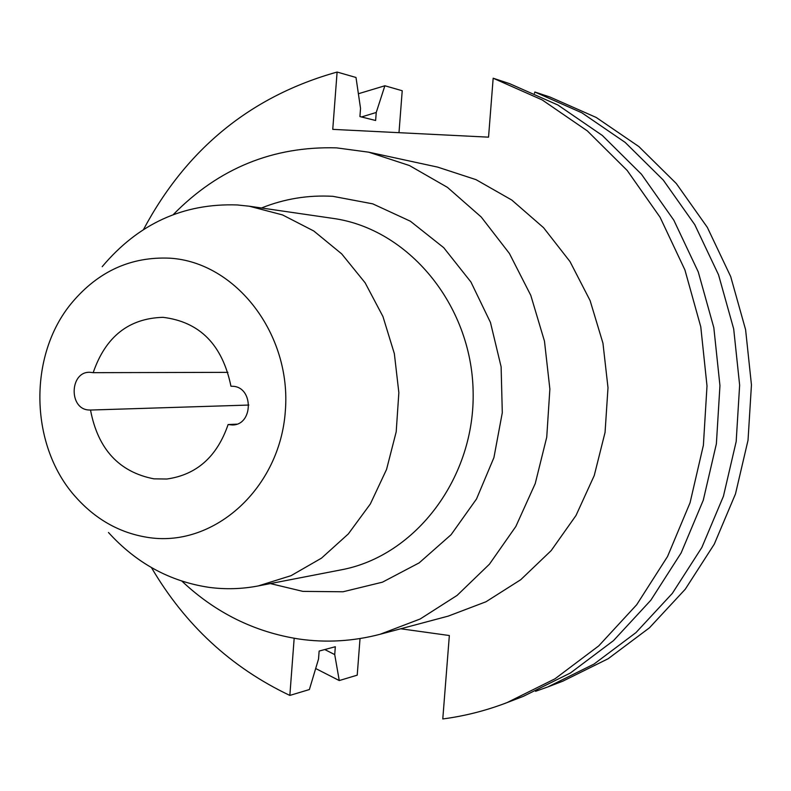 <?xml version="1.0" encoding="UTF-8"?>
<svg xmlns="http://www.w3.org/2000/svg" width="791" height="791" viewBox="0 0 791 791"><rect width="100%" height="100%" fill="white"/><g stroke="black" fill="none" stroke-linecap="round" stroke-linejoin="round"><path stroke-width="1.19" d="M231.585 386.216L230.952 386.226C222.429 344.787 199.777 321.828 163.005 317.329C128.775 318.308 105.51 336.758 93.19 372.67L89.858 372.284C69.796 371.394 68.53 408.799 88.572 409.975L90.51 410.045C97.926 449.12 119.055 472.049 153.919 478.842L166.822 479.02C196.633 474.837 217.06 456.684 228.105 424.559L236.776 424.144M248.839 405.051L90.51 410.045M228.105 424.559L232.475 424.975C253.229 425.004 253.743 387.303 232.989 386.295L230.952 386.226M149.618 537.682C214.836 546.937 280.004 487.988 285.333 411.093C291.652 334.296 236.025 262.286 170.035 258.192C131.138 256.403 98.46 271.204 72.011 302.587C27.388 355.663 29.544 447.133 76.618 498.033C96.947 520.419 121.28 533.638 149.618 537.682M108.466 532.481C136.26 563.123 169.709 581.405 208.844 587.327C225.306 589.552 241.769 589.087 258.232 585.933L291.039 575.67L321.502 558.139L348.327 533.925L370.346 503.966L386.552 469.439L396.202 431.807L398.852 392.652L394.353 353.666L382.943 316.519L365.126 282.802L341.722 253.911L313.78 230.992L282.516 214.915L249.274 206.214L237.211 204.948C183.334 203.109 138.336 223.685 102.197 266.676M181.94 581.167C215.587 612.867 254.692 632.167 299.255 639.069C326.297 642.915 353.241 641.313 380.095 634.273L448.21 616.12L485.971 601.773L520.745 579.704L551.179 550.605L576.016 515.465L594.239 475.559L605.056 432.42L608.002 387.709L602.95 343.185L590.106 300.6L570.024 261.603L543.546 227.679L511.787 200.044L476.004 179.646L437.601 167.099L368.715 152.179L336.551 147.868C273.043 146.068 218.623 168.305 173.288 214.579M380.095 634.273L420.159 618.997L457.099 595.396L489.431 564.201L515.851 526.47L535.23 483.588L546.739 437.186L549.874 389.083L544.475 341.178L530.791 295.369L509.404 253.456L481.235 217.021L447.459 187.378L409.451 165.546L368.715 152.179M398.99 132.68L402.224 90.747L384.881 85.764L358.392 93.743M315.688 668.524L339.26 680.557L357.216 675.158L360.034 638.545M384.881 85.764L376.239 112.47L375.626 120.489L359.915 116.574L360.538 108.416L355.999 77.478L337.104 72.05C251.192 96.107 186.656 148.619 143.478 229.578M151.457 567.592C185.124 624.989 231.249 667.604 289.842 695.418L309.38 689.544L318.526 659.041L319.139 651.052L335.325 646.731L334.722 654.602L339.26 680.557M376.239 112.47L361.497 116.959M324.775 649.549L334.722 654.602M547.965 686.885L562.826 681.17L608.17 658.725L649.451 627.807L685.253 589.236L714.283 544.139L735.482 493.93L748.029 440.231L751.45 384.861L745.597 329.679L730.696 276.583L707.312 227.333L676.315 183.542L638.851 146.562L596.236 117.473L549.943 97.016L534.845 92.013L581.869 112.806L625.167 142.41L663.253 180.051L694.765 224.654L718.544 274.823L733.692 328.927L739.644 385.148L736.174 441.576L723.419 496.283L701.864 547.431L672.35 593.359L635.964 632.612L594.021 664.064L547.965 686.885L535.547 691.314M400.711 628.776L449.347 635.529L442.782 718.95C464.604 716.102 485.99 710.664 506.952 702.645L523.187 696.406L570.43 672.983L613.48 640.641L650.835 600.221L681.14 552.919L703.278 500.209L716.379 443.81L719.948 385.632L713.828 327.662L698.245 271.886L673.813 220.175L641.452 174.228L602.347 135.479L557.912 105.025L509.671 83.678L493.169 78.22L488.541 137.159L332.754 129.368L337.104 72.05M506.952 702.645L554.966 678.826L598.728 645.901L636.706 604.729L667.535 556.518L690.049 502.779L703.387 445.274L707.006 385.949L700.777 326.831L684.927 269.958L660.07 217.238L627.144 170.411L587.377 130.93L542.201 99.933L493.169 78.22M294.173 638.278L289.842 695.418M534.469 93.318L534.845 92.013M93.19 372.67L227.937 372.353M261.495 207.993C284.394 198.798 308.183 194.912 332.873 196.326L372.749 203.851L410.371 221.213L443.731 247.692L470.942 282.021L490.46 322.451L501.118 366.816L502.295 412.704L493.93 457.574L476.518 498.973L451.107 534.686L419.151 562.876L382.458 582.176L343.007 591.777L302.884 591.381L270.364 583.58M258.232 585.933L341.178 569.846C415.848 556.014 475.48 477.28 473.117 390.892C471.406 304.486 408.116 228.658 332.873 218.375L249.274 206.214"/></g></svg>
